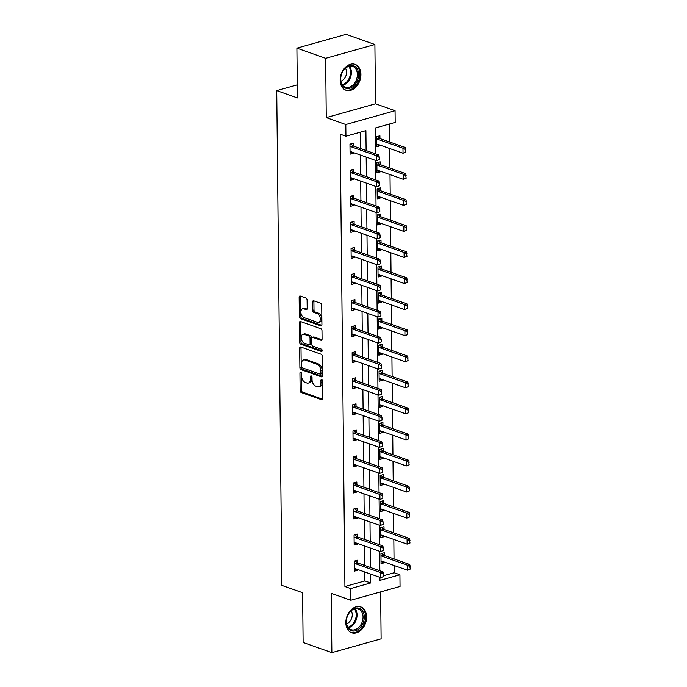 <?xml version="1.0" encoding="UTF-8"?>
<svg xmlns="http://www.w3.org/2000/svg" width="687" height="687" viewBox="0 0 687 687"><rect width="100%" height="100%" fill="white"/><g stroke="black" fill="none" stroke-linecap="round" stroke-linejoin="round"><path stroke-width="1.03" d="M300.717 372.199A1.211 0.747 -105.7 0 0 300.399 372.182A1.211 0.747 -105.7 0 0 299.936 373.067L300.125 390.491A1.726 1.065 -105.7 0 0 301.267 392.526L321.585 399.705A1.726 1.065 -105.7 0 0 322.031 399.731A1.726 1.065 -105.7 0 0 322.692 398.46L322.512 381.045A1.211 0.747 -105.7 0 0 321.714 379.619A1.211 0.747 -105.7 0 0 321.396 379.602A1.211 0.747 -105.7 0 0 320.932 380.486L320.958 382.736A5.522 3.418 -105.7 0 1 318.837 386.781A5.522 3.418 -105.7 0 1 317.403 386.712L315.702 386.111A5.522 3.418 -105.7 0 1 312.035 379.585L312.018 377.335A1.211 0.747 -105.7 0 0 311.211 375.909A1.211 0.747 -105.7 0 0 310.902 375.892A1.211 0.747 -105.7 0 0 310.438 376.777L310.455 379.026A5.522 3.418 -105.7 0 1 308.334 383.071A5.522 3.418 -105.7 0 1 306.9 383.002L305.208 382.401A5.522 3.418 -105.7 0 1 301.541 375.875L301.516 373.625A1.211 0.747 -105.7 0 0 300.717 372.199M340.159 80.207A13.723 9.893 109.5 0 0 345.973 90.237A13.723 9.893 109.5 0 0 360.924 74.394A13.723 9.893 109.5 0 0 355.11 64.363A13.723 9.893 109.5 0 0 340.159 80.207M345.844 622.766A13.723 9.893 109.5 0 0 351.65 632.796A13.723 9.893 109.5 0 0 366.609 616.952A13.723 9.893 109.5 0 0 360.795 606.922A13.723 9.893 109.5 0 0 345.844 622.766M307.098 300.082A1.726 1.065 -105.7 0 0 305.955 298.046L300.253 296.028A1.726 1.065 -105.7 0 0 299.807 296.011A1.726 1.065 -105.7 0 0 299.146 297.273L299.343 316.621A1.726 1.065 -105.7 0 0 300.494 318.656L320.812 325.836A1.726 1.065 -105.7 0 0 321.258 325.861A1.726 1.065 -105.7 0 0 321.92 324.599L321.722 305.251A1.726 1.065 -105.7 0 0 320.571 303.207L313.684 300.777A1.726 1.065 -105.7 0 0 313.238 300.751A1.726 1.065 -105.7 0 0 312.576 302.022L312.662 310.301A1.726 1.065 -105.7 0 0 313.804 312.336L317.222 313.547A4.62 2.86 -105.7 0 1 320.219 318.081A4.62 2.86 -105.7 0 1 318.51 322.375A4.62 2.86 -105.7 0 1 317.317 322.315L303.937 317.592A4.62 2.86 -105.7 0 1 300.949 313.057A4.62 2.86 -105.7 0 1 302.649 308.755A4.62 2.86 -105.7 0 1 303.852 308.815L306.076 309.605A1.726 1.065 -105.7 0 0 306.522 309.631A1.726 1.065 -105.7 0 0 307.192 308.369L307.098 300.082M296.896 48.15L346.154 34.35L374.896 44.509L325.647 58.309L296.896 48.15L297.419 97.932L276.724 90.615L281.902 585.401L302.598 592.709L303.122 642.491L331.873 652.65L331.246 593.353L350.799 600.258L350.671 588.561L344.926 586.535L340.185 134.18L345.939 136.206L345.81 124.519L395.068 110.719L395.188 122.406L375.222 128.005L375.488 153.871M325.647 58.309L326.265 117.606L345.81 124.519M300.786 347.029A1.726 1.065 -105.7 0 0 300.339 347.004A1.726 1.065 -105.7 0 0 299.678 348.266L299.884 367.614A1.726 1.065 -105.7 0 0 301.026 369.649L321.344 376.828A1.726 1.065 -105.7 0 0 321.791 376.854A1.726 1.065 -105.7 0 0 322.452 375.591L322.255 356.244A1.726 1.065 -105.7 0 0 321.104 354.209L300.786 347.029M299.618 342.117L299.412 322.77A1.726 1.065 -105.7 0 1 300.073 321.507A1.726 1.065 -105.7 0 1 300.52 321.533L320.838 328.704A1.726 1.065 -105.7 0 1 321.988 330.748L322.074 339.026A1.726 1.065 -105.7 0 1 321.413 340.288A1.726 1.065 -105.7 0 1 320.958 340.271L312.722 337.36A1.726 1.065 -105.7 0 0 312.276 337.334A1.726 1.065 -105.7 0 0 311.606 338.597L311.666 344.093A1.726 1.065 -105.7 0 0 312.817 346.128L321.387 349.159A1.211 0.747 -105.7 0 1 322.177 350.344A1.211 0.747 -105.7 0 1 321.731 351.469A1.211 0.747 -105.7 0 1 321.413 351.452L300.76 344.153A1.726 1.065 -105.7 0 1 299.618 342.117L300.949 341.748L300.743 322.401L299.412 322.77M331.873 652.65L381.122 638.85L380.632 591.902M297.282 84.853L276.724 90.615M344.926 586.535L364.891 580.936L364.797 572.005M364.728 565.47L364.522 545.942M364.453 539.407L364.247 519.879M364.187 513.352L363.981 493.824M363.912 487.289L363.706 467.761M363.638 461.226L363.432 441.707M363.363 435.172L363.157 415.644M363.088 409.108L362.891 389.589M362.822 383.054L362.616 363.526M362.547 356.991L362.341 337.472M362.272 330.936L362.066 311.409M361.997 304.873L361.791 285.354M361.731 278.819L361.525 259.291M361.456 252.756L361.25 233.237M361.182 226.701L360.976 207.173M360.907 200.638L360.701 181.119M360.632 174.584L360.435 155.056M360.366 148.521L360.194 132.213M357.695 562.971L357.661 560.18L354.337 561.107L354.44 571.129L357.772 570.201L357.764 569.514M357.42 536.908L357.395 534.117L354.063 535.053L354.166 545.074L357.498 544.138L357.489 543.46M357.146 510.853L357.12 508.062L353.788 508.99L353.899 519.011L357.223 518.084L357.214 517.397M356.871 484.79L356.845 481.999L353.522 482.935L353.625 492.957L356.948 492.021L356.939 491.334M356.605 458.736L356.57 455.945L353.247 456.872L353.35 466.894L356.682 465.966L356.673 465.279M356.33 432.673L356.304 429.882L352.972 430.818L353.075 440.839L356.407 439.903L356.398 439.216M356.055 406.618L356.029 403.827L352.697 404.755L352.8 414.776L356.132 413.849L356.124 413.162M355.78 380.555L355.754 377.764L352.422 378.7L352.534 388.722L355.857 387.786L355.849 387.099M355.514 354.501L355.48 351.71L352.156 352.637L352.259 362.659L355.583 361.731L355.583 361.044M355.239 328.438L355.205 325.647L351.881 326.583L351.984 336.604L355.316 335.668L355.308 334.981M354.964 302.383L354.939 299.592L351.607 300.52L351.71 310.541L355.042 309.614L355.033 308.927M354.69 276.32L354.664 273.529L351.332 274.465L351.443 284.487L354.767 283.551L354.758 282.864M354.415 250.266L354.389 247.475L351.066 248.402L351.169 258.424L354.492 257.496L354.483 256.809M354.149 224.202L354.114 221.412L350.791 222.348L350.894 232.369L354.226 231.433L354.217 230.746M353.874 198.148L353.848 195.357L350.516 196.284L350.619 206.306L353.951 205.379L353.942 204.692M353.599 172.085L353.573 169.294L350.241 170.23L350.344 180.252L353.676 179.316L353.668 178.629M353.324 146.03L353.298 143.24L349.966 144.167L350.078 154.189L353.401 153.261L353.393 152.574M383.647 575.68L394.175 572.735L394.098 565.487M394.029 558.952L393.831 539.432M393.763 532.897L393.557 513.369M393.488 506.834L393.282 487.315M393.213 480.78L393.007 461.252M392.938 454.717L392.741 435.197M392.672 428.662L392.466 409.134M392.397 402.599L392.191 383.08M392.122 376.545L391.916 357.017M391.848 350.482L391.642 330.962M391.573 324.427L391.375 304.899M391.307 298.364L391.101 278.845M391.032 272.31L390.826 252.782M390.757 246.247L390.551 226.727M390.482 220.192L390.285 200.664M390.216 194.129L390.01 174.61M389.941 168.075L389.735 148.547M389.666 142.011L389.477 124.012M384.316 555.508L384.291 552.717L380.959 553.653L381.062 563.675L384.394 562.739L384.385 562.052M384.042 529.454L384.016 526.663L380.684 527.59L380.796 537.612L384.119 536.684L384.11 535.997M383.775 503.391L383.741 500.6L380.418 501.536L380.521 511.557L383.844 510.621L383.844 509.934M383.501 477.336L383.466 474.545L380.143 475.473L380.246 485.494L383.578 484.567L383.569 483.88M383.226 451.273L383.2 448.482L379.868 449.418L379.971 459.44L383.303 458.504L383.294 457.817M382.951 425.219L382.925 422.428L379.593 423.355L379.696 433.377L383.028 432.449L383.02 431.762M382.676 399.156L382.65 396.365L379.318 397.301L379.43 407.322L382.753 406.386L382.745 405.699M382.41 373.101L382.376 370.31L379.052 371.238L379.155 381.259L382.479 380.332L382.479 379.645M382.135 347.038L382.101 344.247L378.777 345.183L378.88 355.205L382.212 354.269L382.204 353.582M381.86 320.984L381.835 318.193L378.503 319.12L378.606 329.142L381.938 328.214L381.929 327.527M381.586 294.921L381.56 292.13L378.228 293.066L378.339 303.087L381.663 302.151L381.654 301.464M381.319 268.866L381.285 266.075L377.962 267.003L378.065 277.024L381.388 276.097L381.388 275.41M381.045 242.803L381.01 240.012L377.687 240.948L377.79 250.97L381.122 250.034L381.113 249.347M380.77 216.749L380.744 213.958L377.412 214.885L377.515 224.907L380.847 223.979L380.838 223.292M380.495 190.685L380.469 187.895L377.137 188.831L377.24 198.852L380.572 197.916L380.564 197.229M380.22 164.631L380.194 161.831L376.862 162.767L376.974 172.789L380.297 171.862L380.289 171.175M379.954 138.568L379.92 135.777L376.596 136.713L376.699 146.735L380.023 145.799L380.023 145.112M326.265 117.606L375.523 103.806L374.896 44.509M375.523 103.806L395.068 110.719M394.175 572.735L399.928 574.761L400.049 586.458L350.799 600.258M366.111 150.556L365.905 130.616L345.939 136.206M350.671 588.561L370.637 582.971L370.551 574.031M370.482 567.496L370.276 547.977M370.207 541.442L370.001 521.914M369.932 515.379L369.726 495.859M369.658 489.324L369.451 469.796M369.383 463.261L369.185 443.742M369.117 437.207L368.91 417.679M368.842 411.144L368.636 391.616M368.567 385.089L368.361 365.561M368.292 359.026L368.095 339.498M368.026 332.963L367.82 313.444M367.751 306.909L367.545 287.381M367.476 280.846L367.27 261.326M367.202 254.791L366.995 235.263M366.927 228.728L366.729 209.209M366.66 202.674L366.454 183.146M366.386 176.611L366.18 157.091M379.928 577.346L379.963 580.36L399.928 574.761M375.557 160.406L375.763 179.925M375.832 186.46L376.038 205.988M376.107 212.523L376.313 232.043M376.382 238.578L376.588 258.106M376.656 264.641L376.854 284.16M376.923 290.695L377.129 310.223M377.197 316.759L377.403 336.278M377.472 342.813L377.678 362.341M377.747 368.876L377.944 388.395M378.013 394.931L378.219 414.459M378.288 420.994L378.494 440.522M378.563 447.048L378.769 466.576M378.838 473.111L379.044 492.639M379.112 499.174L379.31 518.694M379.379 525.229L379.585 544.757M379.653 551.292L379.859 570.811M364.891 580.936L370.637 582.971M384.394 562.739L381.045 561.562M357.772 570.201L354.423 569.016M357.498 544.138L354.149 542.962M384.119 536.684L380.77 535.499M357.223 518.084L353.874 516.899M383.844 510.621L380.495 509.436M356.948 492.021L353.599 490.844M383.578 484.567L380.22 483.382M356.682 465.966L353.324 464.781M383.303 458.504L379.954 457.319M356.407 439.903L353.058 438.718M383.028 432.449L379.679 431.264M356.132 413.849L352.783 412.664M382.753 406.386L379.404 405.201M355.857 387.786L352.508 386.601M382.479 380.332L379.13 379.147M355.583 361.731L352.233 360.546M382.212 354.269L378.863 353.084M355.316 335.668L351.967 334.483M381.938 328.214L378.589 327.029M355.042 309.614L351.692 308.429M381.663 302.151L378.314 300.966M354.767 283.551L351.418 282.366M381.388 276.097L378.039 274.912M354.492 257.496L351.143 256.311M381.122 250.034L377.764 248.849M354.226 231.433L350.868 230.248M380.847 223.979L377.498 222.794M353.951 205.379L350.602 204.194M380.572 197.916L377.223 196.731M353.676 179.316L350.327 178.131M380.297 171.862L376.948 170.677M353.401 153.261L350.052 152.076M380.023 145.799L376.674 144.614M308.334 383.071L309.665 382.702A5.522 3.418 -105.7 0 0 311.786 378.657L310.455 379.026M311.769 376.424L311.786 378.657M318.837 386.781L320.168 386.412A5.522 3.418 -105.7 0 0 322.289 382.367L320.958 382.736M320.932 380.486L322.255 380.117L322.289 382.367M299.936 373.067L301.258 372.697L301.456 390.113A1.726 1.065 -105.7 0 0 302.598 392.157L322.564 399.207M301.146 347.15A1.726 1.065 -105.7 0 0 301.009 347.897L301.215 367.244A1.726 1.065 -105.7 0 0 302.357 369.28L322.323 376.33M301.438 366.369A1.211 0.747 -105.7 0 0 302.246 367.794L320.082 374.097A1.211 0.747 -105.7 0 0 320.391 374.114A1.211 0.747 -105.7 0 0 320.855 373.23L320.829 370.851A5.522 3.418 -105.7 0 0 317.162 364.325L304.976 360.022A5.522 3.418 -105.7 0 0 303.542 359.945A5.522 3.418 -105.7 0 0 301.421 363.99L301.438 366.369M321.413 373.728A1.211 0.747 -105.7 0 0 321.722 373.737A1.211 0.747 -105.7 0 0 322.186 372.852L320.855 373.23M303.542 359.945L304.873 359.576A5.522 3.418 -105.7 0 1 306.308 359.644L318.493 363.955A5.522 3.418 -105.7 0 1 322.16 370.482L322.186 372.852M300.872 321.653A1.726 1.065 -105.7 0 0 300.743 322.401M321.937 339.773L314.053 336.982A1.726 1.065 -105.7 0 0 313.607 336.956L312.276 337.334M322.169 350.877L302.091 343.783L300.76 344.153M304.169 334.337A4.62 2.86 -105.7 0 0 302.967 334.277A4.62 2.86 -105.7 0 0 301.267 338.571A4.62 2.86 -105.7 0 0 304.264 343.105L308.978 344.771A1.726 1.065 -105.7 0 0 309.425 344.797A1.726 1.065 -105.7 0 0 310.086 343.534L310.026 338.038A1.726 1.065 -105.7 0 0 308.884 336.003L304.169 334.337L305.5 333.959A4.62 2.86 -105.7 0 0 304.298 333.899L302.967 334.277M309.425 344.797L310.756 344.419A1.726 1.065 -105.7 0 0 311.417 343.157L310.086 343.534M305.5 333.959L310.215 335.625A1.726 1.065 -105.7 0 1 311.357 337.669L311.417 343.157M300.949 341.748A1.726 1.065 -105.7 0 0 302.091 343.783M302.649 308.755L303.98 308.386A4.62 2.86 -105.7 0 1 305.183 308.446L307.055 309.107M318.51 322.375L319.85 322.005A4.62 2.86 -105.7 0 0 321.55 317.712A4.62 2.86 -105.7 0 0 318.553 313.169L317.222 313.547M314.036 300.906A1.726 1.065 -105.7 0 0 313.907 301.645L313.993 309.923A1.726 1.065 -105.7 0 0 315.135 311.967L318.553 313.169M300.605 296.157A1.726 1.065 -105.7 0 0 300.477 296.904L300.674 316.252A1.726 1.065 -105.7 0 0 301.825 318.287L321.791 325.337M410.276 569.068L409.856 566.681L410.276 569.068L407.4 570.184L407.348 565.178L382.049 556.238A1.76 1.091 74.3 0 1 381.697 556.032L380.976 555.448M409.856 566.681L407.348 565.178L409.744 564.508L384.445 555.568A1.76 1.091 74.3 0 1 384.093 555.362L381.723 553.439M381.036 561.279L381.757 561.202A1.76 1.091 74.3 0 1 382.101 561.253L407.4 570.184L409.881 569.188M410.251 566.569L409.744 564.508M383.655 576.53L383.629 574.023L383.655 576.53L380.778 577.647L355.48 568.707A1.76 1.091 -105.7 0 0 355.127 568.664L354.415 568.742M354.355 562.911L355.076 563.495A1.76 1.091 -105.7 0 0 355.428 563.701L380.727 572.632L383.123 571.962L383.629 574.023M355.102 560.893L357.472 562.825A1.76 1.091 -105.7 0 0 357.824 563.022L383.123 571.962M383.26 576.642L380.778 577.647L380.727 572.632L383.234 574.134M350.705 611.026A11.877 8.553 -70.5 0 1 363.028 611.713A11.877 8.553 -70.5 0 1 359.902 628.038A11.877 8.553 -70.5 0 1 347.579 627.351A11.877 8.553 -70.5 0 1 350.705 611.026M358.983 627.205A10.992 7.926 109.5 0 0 363.045 616.72A10.992 7.926 109.5 0 0 358.391 608.965A10.992 7.926 109.5 0 0 350.473 611.456A10.992 7.926 109.5 0 0 346.411 621.95A10.992 7.926 109.5 0 0 351.066 629.696A10.992 7.926 109.5 0 0 358.983 627.205M351.177 610.795A7.832 5.642 -70.5 0 1 349.365 621.975A7.832 5.642 -70.5 0 1 346.609 623.736M350.765 632.392L350.628 632.341A13.637 9.824 109.5 0 0 350.765 632.392A13.637 9.824 109.5 0 0 360.581 629.301A13.637 9.824 109.5 0 0 365.613 616.291A13.637 9.824 109.5 0 0 359.842 606.681A13.637 9.824 109.5 0 0 359.705 606.63M358.605 74.454A11.877 8.553 -70.5 0 1 349.743 88.254A11.877 8.553 -70.5 0 1 340.64 79.494A11.877 8.553 -70.5 0 1 349.503 65.694A11.877 8.553 -70.5 0 1 358.605 74.454M340.726 79.099A10.992 7.926 109.5 0 0 345.381 87.137A10.992 7.926 109.5 0 0 357.369 74.436A10.992 7.926 109.5 0 0 352.714 66.407A10.992 7.926 109.5 0 0 340.726 79.099M345.501 68.236A7.832 5.642 -70.5 0 1 346.574 72.144A7.832 5.642 -70.5 0 1 340.924 81.178M344.934 89.774A13.637 9.824 109.5 0 0 345.08 89.825A13.637 9.824 109.5 0 0 359.936 74.084A13.637 9.824 109.5 0 0 354.166 64.123A13.637 9.824 109.5 0 0 354.02 64.071L354.166 64.123M410.01 543.013L409.581 540.617L410.01 543.013L407.125 544.13L407.073 539.115L381.774 530.175A1.76 1.091 74.3 0 1 381.431 529.978L380.71 529.394M409.581 540.617L407.073 539.115L409.469 538.445L384.17 529.505A1.76 1.091 74.3 0 1 383.827 529.308L381.448 527.376M380.77 535.225L381.483 535.147A1.76 1.091 74.3 0 1 381.826 535.19L407.125 544.13L409.607 543.125M409.984 540.506L409.469 538.445M409.735 516.95L409.306 514.563L409.735 516.95L406.85 518.067L406.798 513.06L381.508 504.121A1.76 1.091 74.3 0 1 381.156 503.914L380.435 503.331M409.306 514.563L406.798 513.06L409.194 512.39L383.904 503.451A1.76 1.091 74.3 0 1 383.552 503.245L381.173 501.321M380.495 509.161L381.208 509.084A1.76 1.091 74.3 0 1 381.56 509.136L406.85 518.067L409.332 517.062M409.71 514.451L409.194 512.39M383.38 550.476L383.355 547.968L383.38 550.476L380.504 551.592L355.205 542.653A1.76 1.091 -105.7 0 0 354.861 542.601L354.14 542.678M354.08 536.848L354.801 537.44A1.76 1.091 -105.7 0 0 355.153 537.638L380.452 546.577L382.848 545.907L383.355 547.968M354.827 534.838L357.197 536.762A1.76 1.091 -105.7 0 0 357.549 536.968L382.848 545.907M382.985 550.588L380.504 551.592L380.452 546.577L382.96 548.08M383.114 524.413L383.08 521.905L383.114 524.413L380.229 525.529L354.93 516.59A1.76 1.091 -105.7 0 0 354.586 516.547L353.874 516.624M353.814 510.793L354.535 511.377A1.76 1.091 -105.7 0 0 354.878 511.575L380.177 520.514L382.573 519.844L383.08 521.905M354.552 508.775L356.931 510.707A1.76 1.091 -105.7 0 0 357.274 510.905L382.573 519.844M382.711 524.524L380.229 525.529L380.177 520.514L382.685 522.017M409.461 490.896L409.031 488.5L409.461 490.896L406.584 492.012L406.532 486.997L381.233 478.058A1.76 1.091 74.3 0 1 380.881 477.86L380.16 477.276M409.031 488.5L406.532 486.997L408.928 486.327L383.629 477.388A1.76 1.091 74.3 0 1 383.277 477.19L380.907 475.258M380.22 483.107L380.933 483.03A1.76 1.091 74.3 0 1 381.285 483.073L406.584 492.012L409.057 491.007M409.435 488.388L408.928 486.327M409.186 464.833L408.765 462.445L409.186 464.833L406.309 465.949L406.257 460.943L380.959 452.003A1.76 1.091 74.3 0 1 380.607 451.797L379.885 451.213M408.765 462.445L406.257 460.943L408.653 460.273L383.355 451.333A1.76 1.091 74.3 0 1 383.002 451.127L380.632 449.204M379.945 457.044L380.667 456.967A1.76 1.091 74.3 0 1 381.01 457.01L406.309 465.949L408.791 464.944M409.16 462.334L408.653 460.273M408.911 438.778L408.49 436.382L408.911 438.778L406.034 439.895L405.983 434.88L380.684 425.94A1.76 1.091 74.3 0 1 380.34 425.742L379.61 425.159M408.49 436.382L405.983 434.88L408.379 434.21L383.08 425.27A1.76 1.091 74.3 0 1 382.736 425.073L380.358 423.14M379.679 430.989L380.392 430.912A1.76 1.091 74.3 0 1 380.735 430.955L406.034 439.895L408.516 438.89M408.885 436.271L408.379 434.21M382.839 498.35L382.814 495.851L382.839 498.35L379.954 499.466L354.664 490.535A1.76 1.091 -105.7 0 0 354.312 490.484L353.599 490.561M353.539 484.73L354.26 485.314A1.76 1.091 -105.7 0 0 354.604 485.52L379.902 494.46L382.298 493.79L382.814 495.851M354.277 482.721L356.656 484.644A1.76 1.091 -105.7 0 0 357.008 484.85L382.298 493.79M382.436 498.47L379.954 499.466L379.902 494.46L382.41 495.962M382.565 472.295L382.539 469.788L382.565 472.295L379.688 473.412L354.389 464.472A1.76 1.091 -105.7 0 0 354.037 464.429L353.324 464.506M353.264 458.676L353.985 459.259A1.76 1.091 -105.7 0 0 354.337 459.457L379.636 468.397L382.032 467.727L382.539 469.788M354.011 456.657L356.381 458.59A1.76 1.091 -105.7 0 0 356.733 458.787L382.032 467.727M382.161 472.407L379.688 473.412L379.636 468.397L382.135 469.899M382.29 446.232L382.264 443.733L382.29 446.232L379.413 447.349L354.114 438.418A1.76 1.091 -105.7 0 0 353.771 438.366L353.049 438.443M352.989 432.612L353.711 433.196A1.76 1.091 -105.7 0 0 354.063 433.403L379.361 442.342L381.757 441.672L382.264 443.733M353.736 430.603L356.106 432.527A1.76 1.091 -105.7 0 0 356.459 432.733L381.757 441.672M381.895 446.344L379.413 447.349L379.361 442.342L381.869 443.845M408.645 412.715L408.215 410.328L408.645 412.715L405.759 413.832L405.708 408.825L380.409 399.886A1.76 1.091 74.3 0 1 380.066 399.679L379.344 399.095M408.215 410.328L405.708 408.825L408.104 408.155L382.805 399.216A1.76 1.091 74.3 0 1 382.461 399.01L380.083 397.086M379.404 404.926L380.117 404.849A1.76 1.091 74.3 0 1 380.469 404.892L405.759 413.832L408.241 412.827M408.619 410.216L408.104 408.155M382.015 420.178L381.989 417.67L382.015 420.178L379.138 421.294L353.839 412.355A1.76 1.091 -105.7 0 0 353.496 412.312L352.783 412.389M352.714 406.558L353.436 407.142A1.76 1.091 -105.7 0 0 353.788 407.339L379.087 416.279L381.483 415.609L381.989 417.67M353.462 404.54L355.84 406.472A1.76 1.091 -105.7 0 0 356.184 406.67L381.483 415.609M381.62 420.289L379.138 421.294L379.087 416.279L381.594 417.782M408.37 386.661L407.941 384.265L408.37 386.661L405.493 387.777L405.433 382.762L380.143 373.822A1.76 1.091 74.3 0 1 379.791 373.625L379.069 373.041M407.941 384.265L405.433 382.762L407.829 382.092L382.539 373.153A1.76 1.091 74.3 0 1 382.187 372.955L379.808 371.023M379.13 378.872L379.842 378.795A1.76 1.091 74.3 0 1 380.194 378.838L405.493 387.777L407.966 386.772M408.344 384.153L407.829 382.092M381.749 394.115L381.723 391.616L381.749 394.115L378.863 395.231L353.565 386.292A1.76 1.091 -105.7 0 0 353.221 386.249L352.508 386.326M352.448 380.495L353.17 381.079A1.76 1.091 -105.7 0 0 353.513 381.285L378.812 390.225L381.208 389.555L381.723 391.616M353.187 378.485L355.565 380.409A1.76 1.091 -105.7 0 0 355.909 380.615L381.208 389.555M381.345 394.226L378.863 395.231L378.812 390.225L381.319 391.727M408.095 360.598L407.674 358.21L408.095 360.598L405.218 361.714L405.167 356.708L379.868 347.768A1.76 1.091 74.3 0 1 379.516 347.562L378.795 346.978M407.674 358.21L405.167 356.708L407.563 356.038L382.264 347.098A1.76 1.091 74.3 0 1 381.912 346.892L379.542 344.968M378.855 352.809L379.567 352.732A1.76 1.091 74.3 0 1 379.92 352.774L405.218 361.714L407.7 360.709M408.069 358.099L407.563 356.038M381.474 368.06L381.448 365.553L381.474 368.06L378.597 369.177L353.298 360.237A1.76 1.091 -105.7 0 0 352.946 360.194L352.233 360.271M352.173 354.44L352.895 355.024A1.76 1.091 -105.7 0 0 353.247 355.222L378.537 364.162L380.933 363.492L381.448 365.553M352.912 352.422L355.291 354.355A1.76 1.091 -105.7 0 0 355.643 354.552L380.933 363.492M381.07 368.172L378.597 369.177L378.537 364.162L381.045 365.664M407.82 334.543L407.4 332.147L407.82 334.543L404.944 335.66L404.892 330.645L379.593 321.705A1.76 1.091 74.3 0 1 379.241 321.507L378.52 320.923M407.4 332.147L404.892 330.645L407.288 329.975L381.989 321.035A1.76 1.091 74.3 0 1 381.637 320.838L379.267 318.905M378.58 326.754L379.301 326.677A1.76 1.091 74.3 0 1 379.645 326.72L404.944 335.66L407.425 334.655M407.795 332.036L407.288 329.975M381.199 341.997L381.173 339.498L381.199 341.997L378.322 343.114L353.024 334.174A1.76 1.091 -105.7 0 0 352.671 334.131L351.959 334.208M351.899 328.377L352.62 328.961A1.76 1.091 -105.7 0 0 352.972 329.167L378.271 338.107L380.667 337.437L381.173 339.498M352.646 326.368L355.016 328.292A1.76 1.091 -105.7 0 0 355.368 328.498L380.667 337.437M380.804 342.109L378.322 343.114L378.271 338.107L380.778 339.61M407.554 308.48L407.125 306.093L407.554 308.48L404.669 309.597L404.617 304.59L379.318 295.65A1.76 1.091 74.3 0 1 378.975 295.444L378.254 294.86M407.125 306.093L404.617 304.59L407.013 303.92L381.714 294.981A1.76 1.091 74.3 0 1 381.371 294.775L378.992 292.851M378.314 300.691L379.026 300.614A1.76 1.091 74.3 0 1 379.37 300.657L404.669 309.597L407.151 308.592M407.52 305.981L407.013 303.92M380.924 315.943L380.899 313.435L380.924 315.943L378.048 317.059L352.749 308.12A1.76 1.091 -105.7 0 0 352.405 308.077L351.684 308.154M351.624 302.323L352.345 302.907A1.76 1.091 -105.7 0 0 352.697 303.104L377.996 312.044L380.392 311.374L380.899 313.435M352.371 300.305L354.741 302.237A1.76 1.091 -105.7 0 0 355.093 302.435L380.392 311.374M380.529 316.054L378.048 317.059L377.996 312.044L380.504 313.547M407.279 282.426L406.85 280.03L407.279 282.426L404.394 283.542L404.342 278.527L379.052 269.587A1.76 1.091 74.3 0 1 378.7 269.39L377.979 268.806M406.85 280.03L404.342 278.527L406.738 277.857L381.448 268.918A1.76 1.091 74.3 0 1 381.096 268.72L378.717 266.788M378.039 274.637L378.752 274.56A1.76 1.091 74.3 0 1 379.104 274.602L404.394 283.542L406.876 282.537M407.254 279.918L406.738 277.857M380.658 289.88L380.624 287.381L380.658 289.88L377.773 290.996L352.474 282.056A1.76 1.091 -105.7 0 0 352.13 282.013L351.418 282.091M351.358 276.26L352.079 276.844A1.76 1.091 -105.7 0 0 352.422 277.05L377.721 285.99L380.117 285.32L380.624 287.381M352.096 274.25L354.475 276.174A1.76 1.091 -105.7 0 0 354.818 276.38L380.117 285.32M380.255 289.991L377.773 290.996L377.721 285.99L380.229 287.492M407.005 256.363L406.575 253.975L407.005 256.363L404.128 257.479L404.076 252.472L378.777 243.533A1.76 1.091 74.3 0 1 378.425 243.327L377.704 242.743M406.575 253.975L404.076 252.472L406.472 251.803L381.173 242.863A1.76 1.091 74.3 0 1 380.821 242.657L378.451 240.733M377.764 248.574L378.477 248.496A1.76 1.091 74.3 0 1 378.829 248.539L404.128 257.479L406.601 256.474M406.979 253.864L406.472 251.803M380.383 263.825L380.358 261.318L380.383 263.825L377.498 264.942L352.208 256.002A1.76 1.091 -105.7 0 0 351.856 255.959L351.143 256.036M351.083 250.205L351.804 250.789A1.76 1.091 -105.7 0 0 352.148 250.987L377.446 259.926L379.842 259.257L380.358 261.318M351.821 248.187L354.2 250.12A1.76 1.091 -105.7 0 0 354.552 250.317L379.842 259.257M379.98 263.937L377.498 264.942L377.446 259.926L379.954 261.429M406.73 230.308L406.309 227.912L406.73 230.308L403.853 231.425L403.801 226.409L378.503 217.47A1.76 1.091 74.3 0 1 378.151 217.272L377.429 216.688M406.309 227.912L403.801 226.409L406.197 225.74L380.899 216.8A1.76 1.091 74.3 0 1 380.546 216.603L378.176 214.67M377.489 222.519L378.211 222.442A1.76 1.091 74.3 0 1 378.554 222.485L403.853 231.425L406.335 230.42M406.704 227.801L406.197 225.74M380.109 237.762L380.083 235.263L380.109 237.762L377.232 238.878L351.933 229.939A1.76 1.091 -105.7 0 0 351.581 229.896L350.868 229.973M350.808 224.142L351.529 224.726A1.76 1.091 -105.7 0 0 351.881 224.932L377.18 233.872L379.576 233.202L380.083 235.263M351.555 222.133L353.925 224.056A1.76 1.091 -105.7 0 0 354.277 224.263L379.576 233.202M379.705 237.874L377.232 238.878L377.18 233.872L379.679 235.375M406.455 204.245L406.034 201.858L406.455 204.245L403.578 205.361L403.527 200.355L378.228 191.415A1.76 1.091 74.3 0 1 377.884 191.209L377.154 190.625M406.034 201.858L403.527 200.355L405.923 199.685L380.624 190.746A1.76 1.091 74.3 0 1 380.28 190.539L377.902 188.616M377.223 196.456L377.936 196.379A1.76 1.091 74.3 0 1 378.279 196.422L403.578 205.361L406.06 204.357M406.429 201.738L405.923 199.685M379.834 211.708L379.808 209.2L379.834 211.708L376.957 212.824L351.658 203.884A1.76 1.091 -105.7 0 0 351.315 203.841L350.593 203.919M350.533 198.088L351.255 198.672A1.76 1.091 -105.7 0 0 351.607 198.869L376.905 207.809L379.301 207.139L379.808 209.2M351.28 196.07L353.65 198.002A1.76 1.091 -105.7 0 0 354.003 198.2L379.301 207.139M379.439 211.819L376.957 212.824L376.905 207.809L379.413 209.312M406.189 178.191L405.759 175.795L406.189 178.191L403.303 179.307L403.252 174.292L377.953 165.352A1.76 1.091 74.3 0 1 377.61 165.155L376.888 164.571M405.759 175.795L403.252 174.292L405.648 173.622L380.349 164.682A1.76 1.091 74.3 0 1 380.005 164.485L377.627 162.553M376.948 170.402L377.661 170.324A1.76 1.091 74.3 0 1 378.013 170.367L403.303 179.307L405.785 178.302M406.163 175.683L405.648 173.622M379.559 185.645L379.533 183.146L379.559 185.645L376.682 186.761L351.383 177.821A1.76 1.091 -105.7 0 0 351.04 177.778L350.327 177.856M350.258 172.025L350.98 172.609A1.76 1.091 -105.7 0 0 351.332 172.815L376.631 181.754L379.026 181.085L379.533 183.146M351.005 170.015L353.384 171.939A1.76 1.091 -105.7 0 0 353.728 172.145L379.026 181.085M379.164 185.756L376.682 186.761L376.631 181.754L379.138 183.257M405.914 152.128L405.485 149.732L405.914 152.128L403.037 153.244L402.977 148.237L377.687 139.298A1.76 1.091 74.3 0 1 377.335 139.092L376.613 138.508M405.485 149.732L402.977 148.237L405.373 147.559L380.083 138.628A1.76 1.091 74.3 0 1 379.731 138.422L377.352 136.498M376.674 144.339L377.386 144.261A1.76 1.091 74.3 0 1 377.738 144.304L403.037 153.244L405.51 152.239M405.888 149.62L405.373 147.559M379.293 159.59L379.267 157.083L379.293 159.59L376.407 160.706L351.109 151.767A1.76 1.091 -105.7 0 0 350.765 151.724L350.052 151.801M349.992 145.97L350.714 146.554A1.76 1.091 -105.7 0 0 351.057 146.752L376.356 155.691L378.752 155.022L379.267 157.083M350.731 143.952L353.109 145.884A1.76 1.091 -105.7 0 0 353.453 146.082L378.752 155.022M378.889 159.702L376.407 160.706L376.356 155.691L378.863 157.194M311.752 376.407L310.438 376.777M322.401 399.473L321.585 399.705M302.598 392.157L301.267 392.526M301.456 390.113L300.125 390.491M322.16 376.605L321.344 376.828M302.357 369.28L301.026 369.649M301.215 367.244L299.884 367.614M301.009 347.897L299.678 348.266M322.16 370.482L320.829 370.851M318.493 363.955L317.162 364.325M306.308 359.644L304.976 360.022M321.782 340.039L320.958 340.271M314.053 336.982L312.722 337.36M321.988 351.297L321.413 351.452M311.357 337.669L310.026 338.038M310.215 335.625L308.884 336.003M306.9 309.373L306.076 309.605M305.183 308.446L303.852 308.815M315.135 311.967L313.804 312.336M313.993 309.923L312.662 310.301M313.907 301.645L312.576 302.022M321.628 325.612L320.812 325.836M301.825 318.287L300.494 318.656M300.674 316.252L299.343 316.621M300.477 296.904L299.146 297.273M384.093 555.362L381.697 556.032M384.445 555.568L382.049 556.238M355.428 563.701L357.824 563.022M355.076 563.495L357.472 562.825M355.093 608.776A10.992 7.926 -70.5 0 1 352.989 625.093A10.992 7.926 -70.5 0 1 348.378 627.772M347.948 627.197A10.631 7.66 109.5 0 0 352.285 624.629A10.631 7.66 109.5 0 0 354.398 608.957M349.408 66.218A10.992 7.926 -70.5 0 1 351.375 72.324A10.992 7.926 -70.5 0 1 342.693 85.205M342.272 84.63A10.631 7.66 109.5 0 0 350.533 72.195A10.631 7.66 109.5 0 0 348.713 66.399M383.827 529.308L381.431 529.978M384.17 529.505L381.774 530.175M383.552 503.245L381.156 503.914M383.904 503.451L381.508 504.121M355.153 537.638L357.549 536.968M354.801 537.44L357.197 536.762M354.878 511.575L357.274 510.905M354.535 511.377L356.931 510.707M383.277 477.19L380.881 477.86M383.629 477.388L381.233 478.058M383.002 451.127L380.607 451.797M383.355 451.333L380.959 452.003M382.736 425.073L380.34 425.742M383.08 425.27L380.684 425.94M354.604 485.52L357.008 484.85M354.26 485.314L356.656 484.644M354.337 459.457L356.733 458.787M353.985 459.259L356.381 458.59M354.063 433.403L356.459 432.733M353.711 433.196L356.106 432.527M382.461 399.01L380.066 399.679M382.805 399.216L380.409 399.886M353.788 407.339L356.184 406.67M353.436 407.142L355.84 406.472M382.187 372.955L379.791 373.625M382.539 373.153L380.143 373.822M353.513 381.285L355.909 380.615M353.17 381.079L355.565 380.409M381.912 346.892L379.516 347.562M382.264 347.098L379.868 347.768M353.247 355.222L355.643 354.552M352.895 355.024L355.291 354.355M381.637 320.838L379.241 321.507M381.989 321.035L379.593 321.705M352.972 329.167L355.368 328.498M352.62 328.961L355.016 328.292M381.371 294.775L378.975 295.444M381.714 294.981L379.318 295.65M352.697 303.104L355.093 302.435M352.345 302.907L354.741 302.237M381.096 268.72L378.7 269.39M381.448 268.918L379.052 269.587M352.422 277.05L354.818 276.38M352.079 276.844L354.475 276.174M380.821 242.657L378.425 243.327M381.173 242.863L378.777 243.533M352.148 250.987L354.552 250.317M351.804 250.789L354.2 250.12M380.546 216.603L378.151 217.272M380.899 216.8L378.503 217.47M351.881 224.932L354.277 224.263M351.529 224.726L353.925 224.056M380.28 190.539L377.884 191.209M380.624 190.746L378.228 191.415M351.607 198.869L354.003 198.2M351.255 198.672L353.65 198.002M380.005 164.485L377.61 165.155M380.349 164.682L377.953 165.352M351.332 172.815L353.728 172.145M350.98 172.609L353.384 171.939M379.731 138.422L377.335 139.092M380.083 138.628L377.687 139.298M351.057 146.752L353.453 146.082M350.714 146.554L353.109 145.884M321.722 373.737L320.391 374.114"/></g></svg>
